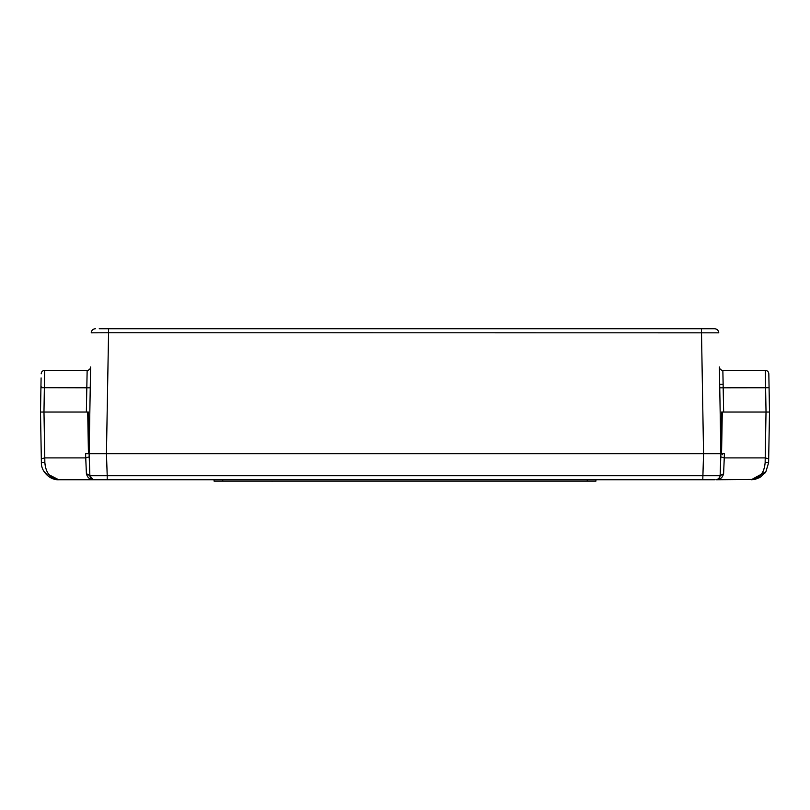 <?xml version="1.0" encoding="UTF-8"?>
<svg xmlns="http://www.w3.org/2000/svg" width="810" height="810" viewBox="0 0 810 810"><rect width="100%" height="100%" fill="white"/><g stroke="black" fill="none" stroke-linecap="round" stroke-linejoin="round"><path stroke-width="1.21" d="M714.997 479.743L58.735 479.743L49.015 474.771L47.233 472.108M107.214 479.743L107.214 475.723L89.87 475.723C90.183 478.173 91.57 479.51 94.031 479.743L95.003 479.743M768.619 462.682L765.865 471.754L768.619 462.733L768.68 458.845L768.619 462.682L765.146 462.682L765.217 457.893L765.146 462.682C764.235 472.939 759.608 478.629 751.265 479.743L765.865 471.764L760.661 476.979L754.616 479.409L715.969 479.743C718.429 479.51 719.817 478.173 720.13 475.723L107.214 475.723L106.444 453.701L89.1 453.701L89.87 475.723C90.416 478.416 91.803 479.763 94.031 479.743L94.011 479.743C89.94 479.773 87.399 477.728 86.397 473.597L87.551 476.746M768.68 458.845L769.5 412.047L768.68 458.845L765.217 457.893L724.262 457.893L723.603 473.597C722.601 477.718 720.06 479.773 715.969 479.743C718.197 479.763 719.584 478.416 720.13 475.723L720.9 453.701L106.444 453.701L108.56 332.748L718.784 332.829C718.51 330.338 717.123 328.971 714.622 328.728L99.225 328.728M723.593 473.739L720.13 475.723L720.9 453.701L719.381 366.981C719.624 369.056 720.779 370.19 722.854 370.393C720.779 370.19 719.624 369.056 719.381 366.981C719.624 369.056 720.779 370.19 722.854 370.393L723.148 384.274L719.685 384.274M764.488 467.653L762.817 472.007M760.944 474.822L758.859 476.908M719.675 477.485L717.387 479.49M715.969 479.743C718.429 479.51 719.817 478.173 720.13 475.723C719.817 478.173 718.429 479.51 715.969 479.743L717.873 479.277M92.937 479.591L89.87 475.723L86.397 473.597L85.739 457.893L44.783 457.893L44.854 462.682L44.783 457.893L41.32 458.845L40.5 412.047L41.381 462.682C40.945 471.278 49.866 480.289 58.735 479.743C49.866 480.289 40.945 471.278 41.381 462.682L41.32 458.845M45.512 467.653L44.854 462.682C45.765 472.939 50.392 478.629 58.735 479.743L49.643 477.171M721.629 412.047L766.027 412.047L722.287 412.047L721.558 453.701L722.287 453.701L720.9 453.701L721.629 412.047L722.287 412.047M89.211 456.87L85.739 457.893L89.211 456.87L89.1 453.701L710.481 453.701M90.315 384.274L89.1 453.701L85.597 453.701L88.442 453.701L87.713 412.047L43.973 412.047L87.713 412.047M724.262 457.893L720.789 456.87L724.262 457.893L724.403 453.701L722.287 453.701L722.287 454.734L722.004 453.701M713.124 453.701L721.558 453.701M706.776 328.728L701.44 328.728L706.776 328.728M710.775 328.728L714.622 328.728C717.113 328.971 718.5 330.338 718.784 332.829C718.51 330.338 717.123 328.971 714.622 328.728C717.113 328.971 718.5 330.338 718.784 332.829M95.388 328.728C92.887 328.971 91.5 330.338 91.216 332.829C91.489 330.338 92.877 328.971 95.377 328.728C92.877 328.971 91.489 330.338 91.216 332.829L108.56 332.748L108.56 328.728M88.371 412.047L89.1 453.701L90.619 366.981C90.376 369.056 89.222 370.19 87.146 370.393L86.356 412.047M101.503 453.701L99.519 453.701M723.644 412.047L722.854 370.393L765.359 370.393L765.602 387.747L719.746 387.808M90.619 366.981C90.376 369.056 89.222 370.19 87.146 370.393L44.641 370.393L43.973 412.047L41.452 412.047M768.548 412.047L766.027 412.047L765.602 387.747L769.075 387.686L768.832 373.805C768.599 371.729 767.445 370.585 765.359 370.393C767.434 370.595 768.599 371.729 768.832 373.805L768.903 377.916M769.5 412.047L769.075 387.686M41.097 377.916L40.5 412.047M41.168 373.805C41.401 371.729 42.555 370.585 44.641 370.393C42.555 370.585 41.401 371.729 41.168 373.805M595.927 479.743L595.927 481.13L214.073 481.13L214.073 479.743M272.038 481.272C252.983 481.272 252.983 481.272 272.038 481.272C291.094 481.272 291.094 481.272 272.038 481.272L272.038 481.13M702.786 479.743L703.556 453.701L701.44 328.728M765.217 457.893L766.017 412.047M44.854 462.682L41.381 462.682M85.739 457.893L85.597 453.701M43.983 412.047L44.783 457.893M90.254 387.808L40.925 387.686M768.832 373.805C768.599 371.729 767.445 370.585 765.359 370.393M587.25 481.13L587.25 479.743M222.75 481.13L222.75 479.743M765.865 471.754L760.661 476.979M759.557 477.627L755.122 479.307M754.606 479.419L751.265 479.743M764.559 473.536L765.288 472.605M92.158 479.297L94.031 479.743L92.127 479.277M43.699 471.045L48.661 476.513L43.699 471.045M41.897 387.19L40.945 386.532"/></g></svg>
